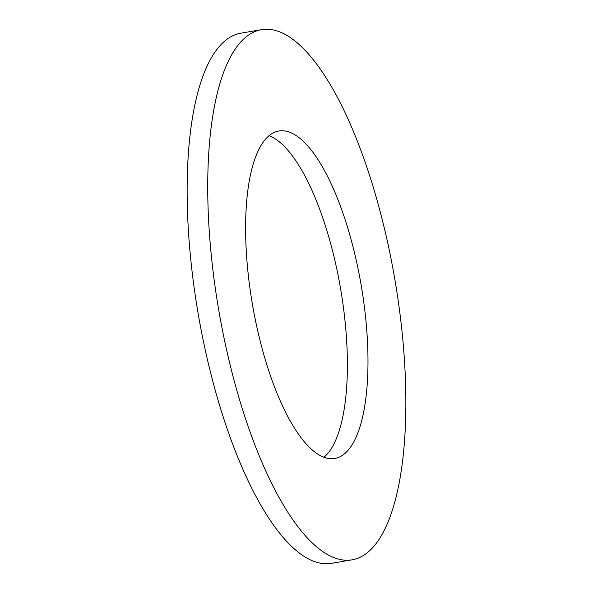 <?xml version="1.0" encoding="UTF-8"?>
<svg xmlns="http://www.w3.org/2000/svg" width="593" height="593" viewBox="0 0 593 593"><rect width="100%" height="100%" fill="white"/><g stroke="black" fill="none" stroke-linecap="round" stroke-linejoin="round"><path stroke-width="0.89" d="M220.974 322.548A268.925 89.373 -99.7 0 1 261.58 29.65A268.925 89.373 -99.7 0 1 392.61 266.939A268.925 89.373 -99.7 0 1 352.012 559.836A268.925 89.373 -99.7 0 1 220.974 322.548M352.012 559.836L331.42 563.35A268.925 89.373 -99.7 0 1 200.39 326.061A268.925 89.373 -99.7 0 1 240.988 33.164L261.58 29.65M269.074 135.723A166.099 55.201 -99.7 0 1 339.211 281.082A166.099 55.201 -99.7 0 1 323.926 457.277M359.803 277.568A166.099 55.201 -99.7 0 1 334.726 458.478A166.099 55.201 -99.7 0 1 253.789 311.918A166.099 55.201 -99.7 0 1 278.866 131.009A166.099 55.201 -99.7 0 1 359.803 277.568"/></g></svg>
